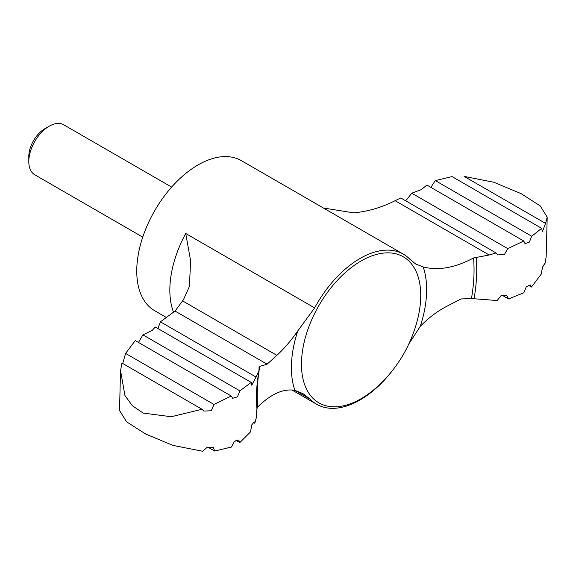 <?xml version="1.0" encoding="UTF-8"?>
<svg xmlns="http://www.w3.org/2000/svg" width="576" height="576" viewBox="0 0 576 576"><rect width="100%" height="100%" fill="white"/><g stroke="black" fill="none" stroke-linecap="round" stroke-linejoin="round"><path stroke-width="0.86" d="M165.787 317.146L154.706 310.745A86.659 50.033 -60 0 1 154.706 210.672A86.659 50.033 -60 0 1 241.373 160.639L403.373 254.174A86.659 50.033 120 0 1 409.889 259.286L415.728 264.01L423.18 266.926C438.163 270.857 454.946 267.869 473.537 257.962L489.182 255.01L496.037 252.95L400.774 197.957L395.114 200.7C381.384 207.59 367.56 211.63 353.635 212.839L323.417 208.008M138.485 342.461L142.884 334.858L152.158 330.48L155.268 327.017L251.201 382.406L251.791 385.236L256.061 377.057L160.409 321.833L158.141 328.054M160.409 321.833L175.046 311.062L183.456 299.722L189.418 286.373L190.62 260.762L185.717 233.482A86.659 50.033 -60 0 0 173.419 311.933M423.18 266.926A95.63 55.21 -60 0 1 420.286 326.318C428.767 317.628 437.94 310.774 447.804 305.762L461.153 298.951L471.463 298.541L497.182 300.542L501.026 295.668L506.772 295.43L508.529 298.937L502.106 295.229M142.74 237.125L34.783 174.794A28.886 16.675 -60 0 1 28.8 161.568L28.8 156.506A22.687 13.097 -60 0 1 44.842 128.722L49.226 126.187A28.886 16.675 -60 0 1 63.67 124.762L171.626 187.092M28.8 161.568A28.886 16.675 -60 0 1 49.226 126.187M120.521 371.167L119.527 410.508L126.576 421.798L145.822 434.102L172.987 445.406L202.586 451.238L207.302 447.199L213.206 447.228L214.675 451.044L231.437 447.055L234.252 441.468L238.687 439.992L239.839 442.57L250.524 431.885L251.755 424.879L254.21 421.862L254.808 423.259L256.212 418.046L256.932 408.78L257.731 406.944C270.965 393.948 283.349 388.411 294.869 390.348L303.005 393.66L310.198 399.161A86.659 50.033 120 0 0 316.714 404.28A86.659 50.033 120 0 0 360.043 399.982A86.659 50.033 120 0 0 394.315 368.1M403.373 254.174A86.659 50.033 120 0 0 314.64 307.915L185.717 233.482M257.731 406.944A153.324 88.524 -60 0 1 259.805 366.365L267.098 364.212L276.876 355.342C284.054 348.775 291.024 340.654 297.763 330.955L314.64 307.915M254.808 423.259L253.188 422.316M420.286 326.318L409.104 343.591M267.098 364.212L175.046 311.062M256.061 377.057L258.977 370.613L259.063 367.258L259.805 366.365M545.522 223.387L547.2 217.13L540.194 205.884L521.021 193.601L493.805 182.254L464.141 176.4L545.522 223.387L542.426 231.746L541.656 228.334L452.059 176.602L435.298 180.59L430.87 187.373M435.298 180.59L531.706 236.246L529.366 242.114L525.01 243.634L523.771 241.013L426.888 185.076L421.308 189.626L411.754 193.19L406.361 200.045M411.754 193.19L507.773 248.63L523.771 241.013M142.884 334.858L239.904 390.866L237.485 396.835L232.625 398.318L231.235 396.007L135.266 340.596L125.597 353.419L122.717 363.478M121.939 363.031L120.564 370.699L124.927 395.482L132.415 405.792L143.222 413.093L171.245 416.743L202.01 409.262L121.939 363.031M239.839 442.57L235.858 440.273M508.529 298.937L523.843 292.788L526.255 286.819L530.496 284.976L531.468 287.042L528.242 285.185M531.468 287.042L541.13 274.226L542.578 267.127L544.586 263.75L544.795 264.614L544.018 264.161M547.2 217.13L546.163 256.946L544.795 264.614M214.675 451.044L207.749 447.048M531.706 236.246L541.656 228.334M507.773 248.63L504.461 254.434L497.635 254.923L496.037 252.95M239.904 390.866L251.201 382.406M202.01 409.262L203.818 411.048L211.205 410.774L214.013 404.467L231.235 396.007M214.013 404.467L125.597 353.419M489.182 255.01L395.114 200.7M310.198 399.161L294.962 390.37M294.869 390.348A95.63 55.21 -60 0 1 297.763 330.955M361.102 398.707A84.348 48.701 -60 0 1 301.464 364.27A84.348 48.701 -60 0 1 370.498 256.406A84.348 48.701 -60 0 1 417.787 318.528A135.77 135.77 0 0 1 379.656 384.581A84.348 48.701 -60 0 1 361.102 398.707M473.537 257.962A153.324 88.524 -60 0 1 471.463 298.541M276.876 355.342L182.585 300.902M476.194 257.198A155.794 89.95 -60 0 1 474.062 298.714M256.932 408.78A155.794 89.95 -60 0 1 256.594 404.086L256.594 404.086C256.025 394.466 256.817 383.306 258.977 370.613M291.902 389.952L316.714 404.28"/></g></svg>
